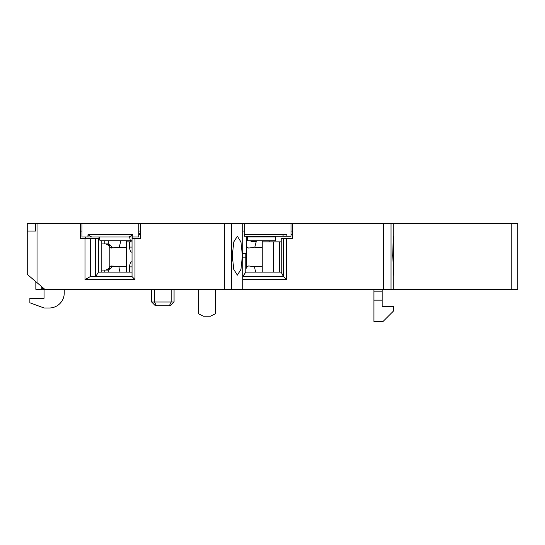 <?xml version="1.0" encoding="UTF-8"?>
<svg xmlns="http://www.w3.org/2000/svg" width="545" height="545" viewBox="0 0 545 545"><rect width="100%" height="100%" fill="white"/><g stroke="black" fill="none" stroke-linecap="round" stroke-linejoin="round"><path stroke-width="0.82" d="M42.565 287.406L42.565 289.313L231.55 289.313L231.55 223.559L242.797 223.559L242.797 279.599L286.438 279.599L283.448 276.608L242.797 276.608M242.797 276.513L245.795 272.125L281.206 272.125L281.206 238.506L292.413 238.506L292.413 223.559L517.75 223.559L517.75 289.313L231.55 289.313M392.809 255.687L393.04 241.96L393.463 236.264L393.688 241.871L393.463 275.116L392.809 255.687M286.438 238.506L286.438 279.599M242.797 289.313L242.797 279.599M242.436 255.687L240.945 269.428L237.361 275.116L233.771 269.428L232.286 255.687L233.771 241.953L237.361 236.264L240.945 241.953L242.436 255.687M35.609 223.559L27.25 223.559L27.25 231.032L35.738 231.032L35.738 223.559L35.609 231.032L27.25 231.032L27.25 274.367L37.026 282.685L37.026 223.559L80.299 223.559L80.299 238.506L84.993 238.506L84.993 279.599L134.976 279.599L134.976 238.506L140.447 238.506L140.447 223.559L231.55 223.559M37.026 282.685L44.806 289.313M44.063 288.673L44.063 298.279L29.866 298.279L29.866 302.761L44.063 307.993L49.288 307.993A14.94 14.94 0 0 0 64.235 293.047L64.235 289.313M44.063 307.993L49.288 307.993M283.448 238.506L283.448 276.608L281.206 272.125M242.797 257.185L245.795 257.185L245.795 253.445M140.447 234.023L140.256 234.398M279.394 241.864L279.394 272.125M245.795 257.185L245.795 272.125M256.055 241.496L251.02 241.496L251.02 240.747M273.44 272.125L273.44 241.864M104.831 240.747L104.831 243.922M104.831 270.075L104.831 272.125M132.04 272.125L98.42 272.125L98.42 238.506L99.013 238.506L99.013 237.007M134.976 279.599L132.04 276.608L132.04 238.506L134.976 238.506M132.04 276.608L90.272 276.608L84.993 279.599M84.993 238.506L98.42 238.506M90.272 276.608L90.272 238.506M85.299 237.007L85.299 238.506M35.738 223.559L37.026 223.559M101.806 272.125L101.806 240.747M98.42 272.125L95.675 276.608L95.675 238.506M174.066 289.313L174.066 302.019L170.333 305.745L155.386 305.745L151.653 302.012L154.508 302.012L154.508 289.313L154.508 302.012L171.212 302.012L171.212 289.313M170.326 305.745L174.066 302.012L171.212 302.012L169.332 305.745L156.388 305.745L154.508 302.012M256.457 240.747L254.76 247.294L262.227 247.294L262.227 240.747M255.884 272.125A12.699 12.699 0 0 1 254.76 266.893L254.011 266.607M262.227 272.125L262.227 266.696L254.76 266.696L248.609 265.953L247.376 266.607L245.795 268.889M262.227 266.696L262.227 247.294M254.011 247.389L248.609 248.043L247.376 247.382L246.456 246.02M281.206 241.864L269.141 241.864L269.141 240.747M269.141 241.864L262.227 241.864M290.996 234.398L292.413 234.398M129.506 241.864L129.506 247.096A8.059 2.085 -90 0 0 131.44 252.137A8.059 2.085 -90 0 0 132.04 251.797M120.847 240.747L119.253 247.294M120.145 272.125A12.699 12.269 -90 0 1 119.055 266.893L119.055 266.696M132.04 266.893L129.506 266.893A8.059 2.085 -90 0 1 131.44 261.852A8.059 2.085 -90 0 1 132.04 262.2M129.506 266.893L129.506 272.125M126.277 272.125L126.277 266.696L117.448 266.696L111.2 265.953L110.022 266.607L111.97 266.607L110.833 268.426L108.884 268.426L110.022 266.607M126.277 266.696L126.277 240.747M110.022 247.382L108.884 245.57L110.833 245.57L111.97 247.382L110.022 247.382L111.2 248.043L117.448 247.294L126.277 247.294M101.806 270.075L106.002 270.075L108.884 268.426M101.806 243.922L106.002 243.922L108.884 245.57M110.833 245.57L107.958 243.922L106.002 243.922M106.002 270.075L107.958 270.075L110.833 268.426M111.97 266.607L113.122 265.953M132.04 241.864L130.807 241.864L130.807 240.747M130.807 241.864L126.277 241.864M138.764 234.398L140.447 234.398M132.04 247.096L129.506 247.096M113.122 248.043L111.97 247.382M292.413 223.559L242.797 223.559M140.447 223.559L80.299 223.559M80.299 231.032L81.982 231.032M138.764 231.032L140.447 231.032M242.797 231.032L244.296 231.032M290.996 231.032L292.413 231.032M41.822 286.765L41.822 289.313L35.841 289.313L35.841 281.683M87.956 237.007L87.956 234.766L132.782 234.766L132.782 237.007L81.982 237.007L81.982 223.559M132.782 237.007L138.764 237.007L138.764 223.559M244.296 223.559L244.296 236.264L290.996 236.264L290.996 223.559M244.296 234.766L286.881 234.766L286.881 236.264M247.287 236.264L247.287 237.007L275.681 237.007L275.681 236.264M275.681 237.007L275.681 240.747L247.287 240.747L247.287 237.007M382.147 289.313L382.147 306.494L393.354 306.494L393.354 311.161L383.074 321.441L373.931 321.441L373.931 289.313M373.931 291.18L382.147 291.18M373.931 300.145L382.147 300.145M283.066 234.766L283.066 236.264M132.782 234.766L129.049 237.007M91.689 237.007L87.956 234.766M132.251 238.506L132.251 237.007M132.04 240.747L130.316 240.747L129.642 237.007M99.326 237.007L100.008 240.747L130.316 240.747M246.456 236.264L246.456 253.445L242.797 253.445M140.447 233.274L138.764 233.274M198.346 289.313L198.346 313.688L203.414 316.209L210.465 316.209L215.534 313.688L215.534 289.313M511.837 223.559L511.837 289.313M391.003 289.313L391.003 223.559M383.551 223.559L383.551 289.313M224.342 223.559L224.342 289.313M246.483 246.054L246.483 267.936M109.191 246.054L109.191 267.936M393.728 223.559L393.728 289.313M108.319 272.125L108.319 270.054M108.319 243.935L108.319 240.747M151.653 289.313L151.653 302.012L155.386 305.745"/></g></svg>
